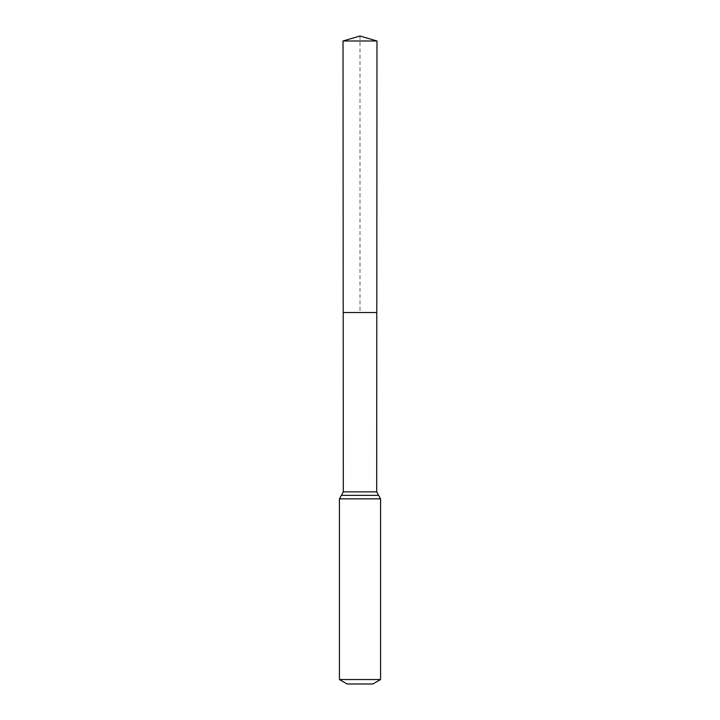 <?xml version="1.0" encoding="UTF-8"?>
<svg xmlns="http://www.w3.org/2000/svg" width="720" height="720" viewBox="0 0 720 720"><rect width="100%" height="100%" fill="white"/><g stroke="black" fill="none" stroke-linecap="round" stroke-linejoin="round"><path stroke-width="0.54" stroke-dasharray="3.6 2.7" d="M376.803 312.534L343.197 312.534L376.803 312.534M372.861 684L347.139 684M380.574 679.545L339.426 679.545M376.974 40.995L343.026 40.995M360 36L360 312.534M376.686 491.868L343.314 491.868M380.574 498.861L339.426 498.861M378.63 495.36L341.37 495.36"/><path stroke-width="1.08" d="M339.426 679.545L380.574 679.545L372.861 684L347.139 684L339.426 679.545L339.426 498.861L343.314 491.868L376.686 491.868L376.974 40.995L343.026 40.995L360 36L376.974 40.995M343.314 491.868L343.197 312.534L376.803 312.534L343.197 312.534L343.026 40.995M380.574 679.545L380.574 498.861L376.686 491.868M360 312.534L376.803 312.534L376.974 40.995L360 36M339.426 498.861L380.574 498.861M341.37 495.36L378.63 495.36"/></g></svg>
